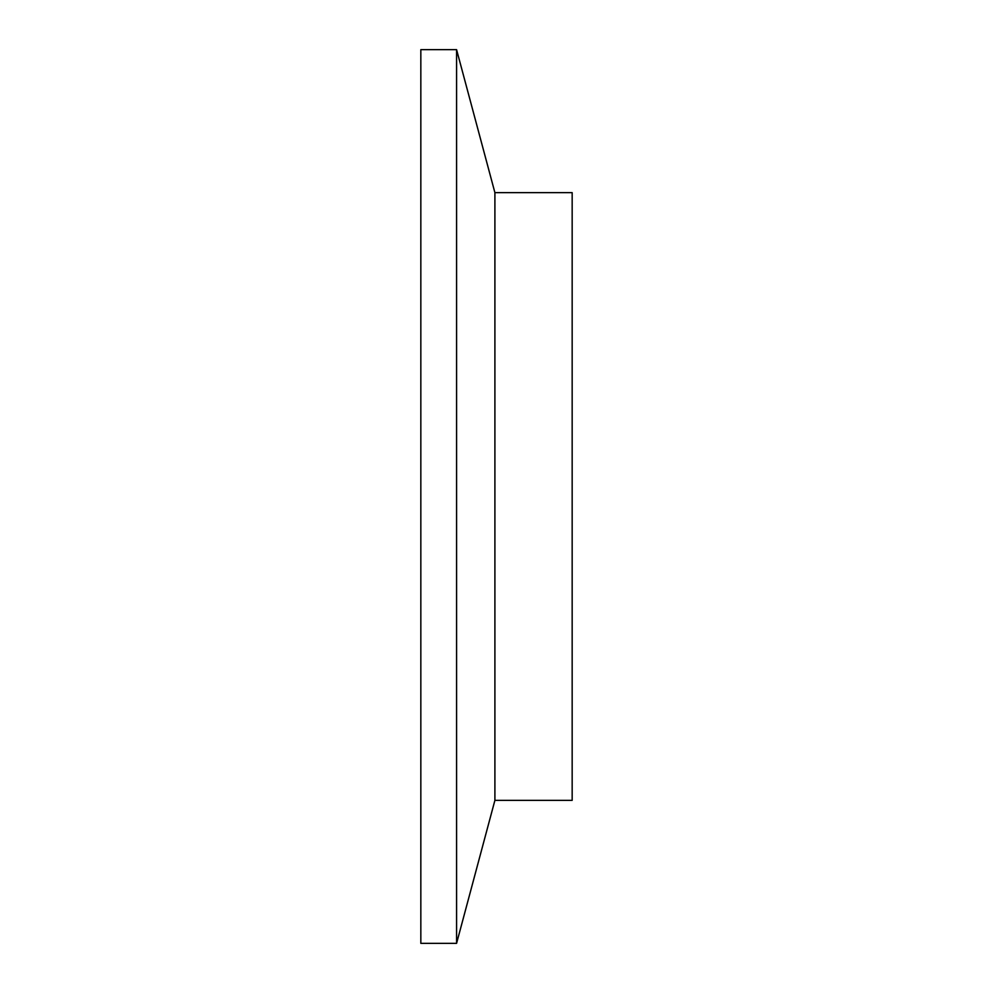 <?xml version="1.0" encoding="UTF-8"?>
<svg xmlns="http://www.w3.org/2000/svg" width="993" height="993" viewBox="0 0 993 993"><rect width="100%" height="100%" fill="white"/><g stroke="black" fill="none" stroke-linecap="round" stroke-linejoin="round"><path stroke-width="1.49" d="M420.833 496.5L420.833 49.65L456.581 49.65L456.581 943.35L420.833 943.35L420.833 496.5M494.899 192.642L494.899 800.358L572.167 800.358L572.167 192.642L494.899 192.642L456.581 49.65M494.899 800.358L456.581 943.35"/></g></svg>
